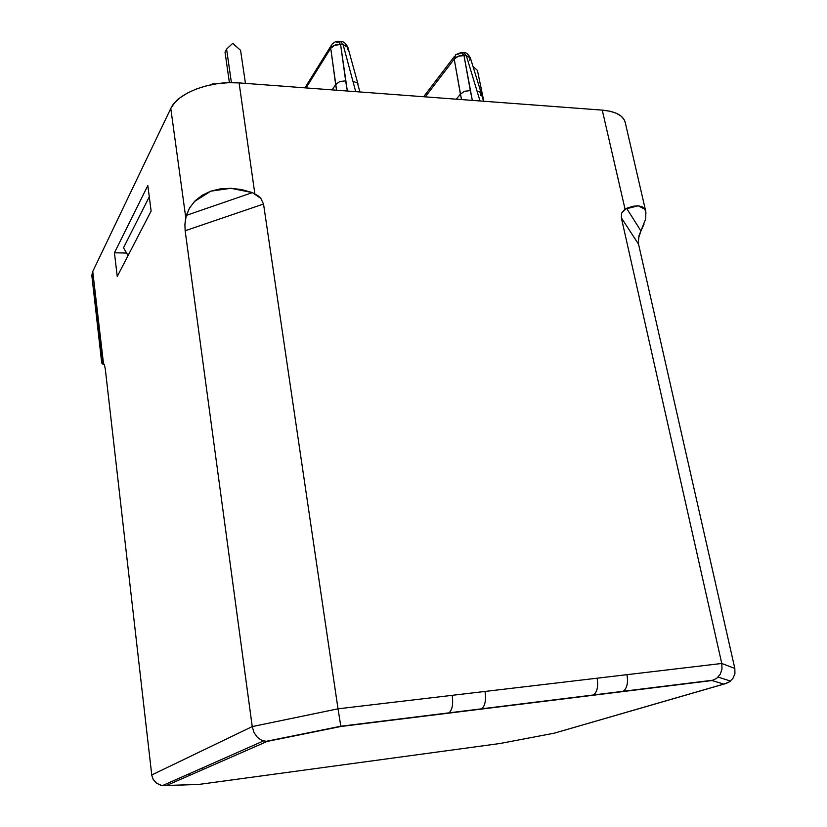 <?xml version="1.0" encoding="UTF-8"?>
<svg xmlns="http://www.w3.org/2000/svg" width="827" height="827" viewBox="0 0 827 827"><rect width="100%" height="100%" fill="white"/><g stroke="black" fill="none" stroke-linecap="round" stroke-linejoin="round"><path stroke-width="1.24" d="M211.226 84.726L212.219 83.951L215.175 84.003L213.108 83.847L211.226 84.726M231.405 82.638L226.588 49.093L232.676 43.386L240.564 50.282L245.443 83.382L240.564 50.282L232.676 43.386L226.588 49.093L231.405 82.638M225.027 52.153L229.399 82.669L225.027 52.153L226.588 49.093L225.027 52.153M472.992 66.449L477.437 70.378L483.816 101.245L477.437 70.378L472.992 66.449M461.507 99.571L460.391 94.144L456.339 99.188L460.401 94.133L454.219 59.099L425.285 96.862L454.219 59.099L461.507 99.571M480.032 100.966L466.356 55.781L463.999 55.574L472.331 100.387L470.294 90.577L464.598 91.28L460.391 94.144L464.598 91.28L470.294 90.577L463.999 55.574L466.356 55.781L480.032 100.966M336.579 90.215L335.659 84.581L332.185 89.885L335.659 84.571L330.738 48.245L306.052 87.92L330.738 48.245L336.579 90.215M357.946 83.889L347.919 47.439L343.143 44.782L355.693 91.642L343.143 44.782L340.6 44.555L347.35 91.022L345.645 80.839L339.701 81.573L335.659 84.581L339.701 81.573L345.645 80.839L340.6 44.555C336.062 44.213 332.774 45.444 330.738 48.245L332.04 44.182L330.738 48.245L334.718 45.206L340.6 44.555L338.129 41.402L340.6 44.555L343.143 44.782L340.672 41.629L343.143 44.782L347.33 46.333L347.898 47.356M480.621 95.684L480.952 92.552L477.262 91.115L480.952 92.552L483.547 101.225M481.242 93.1L470.356 57.921L466.356 55.781L470.025 57.239L469.726 60.454M463.502 52.711L466.356 55.781L463.502 52.711L462.148 52.587M459.605 53.662L461.156 52.494L463.999 55.574C459.75 55.264 456.494 56.432 454.219 59.099L458.365 56.205L463.999 55.574L461.156 52.494L455.729 54.727L454.219 59.099L455.729 54.727L459.605 53.662M336.796 42.642L338.129 41.402C336.889 40.874 334.863 41.805 332.04 44.182M347.919 47.439L347.505 49.713M359.952 91.962L357.409 82.948L353.181 81.428L357.409 82.948L357.988 84.034M128.082 255.553L123.502 247.78L149.284 196.805L123.502 247.78L128.082 255.553M188.029 774.299L189.497 774.268L188.029 774.299M151.817 775.447L153.315 779.654L156.685 783.293L153.026 779.127M718.125 677.086L730.499 681.066L726.457 683.371L554.297 733.167L499.942 743.514L198.842 784.43L166.578 785.464L267.162 741.416L340.869 726.488L712.026 680.538L723.759 684.074L728.938 682.182L732.856 678.533L734.924 673.716L734.831 668.433L721.775 663.471L722.002 669.084L720.224 674.305L716.72 678.326L712.026 680.538L723.759 684.074L554.297 733.167L499.942 743.514L198.842 784.43L163.942 785.65L160.221 785.04M646.052 213.128L644.884 209.293L642.259 206.812L638.237 205.778L632.965 206.274L626.608 208.29L640.935 230.981L638.382 238.693L638.558 244.203L621.346 217.821L721.775 663.471L338.016 708.822L252.235 726.582L254.023 732.567L257.507 737.488L262.118 740.589L267.162 741.416L340.869 726.488L338.016 708.822L340.869 726.488L712.026 680.538L716.72 678.326L720.224 674.305L722.002 669.084L721.775 663.471L734.831 668.433L734.924 673.716L732.856 678.533M156.685 783.293L161.337 785.34L166.578 785.464L267.162 741.416L262.118 740.589L257.507 737.488L254.023 732.567L252.235 726.582L151.744 774.971L105.277 368.863L151.744 774.971L252.235 726.582L338.016 708.822L263.534 204.031L185.145 230.743L252.235 726.582L185.145 230.743L184.907 224.365L186.271 215.402L252.38 192.608L241.649 189.579L230.878 188.298L220.468 188.835L210.833 191.151L202.326 195.162L195.234 200.692L189.828 207.525L186.271 215.402L252.38 192.608L260.815 198.366L263.534 204.031L185.145 230.743L184.907 224.365L185.744 217.491L170.786 108.471L92.748 271.514L103.437 363.125M126.614 253.052L114.436 252.783L147.826 185.537L151.124 211.05L117.248 276.456L114.436 252.783L126.614 253.052M92.676 278.668L91.849 275.174L92.748 271.514L102.62 362.702L103.334 363.032L101.731 363.053L103.075 362.836L104.45 364.924M102.455 363.839L104.491 365.048L101.731 363.043L91.89 276.032L92.748 271.514L170.786 108.471L185.744 217.491L189.28 208.456L194.386 201.561L210.833 191.151L230.878 188.298L252.38 192.608L258.169 195.844L260.815 198.366L263.534 204.031L338.016 708.822L452.193 695.331C453.351 704.087 452.297 709.928 449.03 712.843L448.358 713.184L449.03 712.843C452.297 709.928 453.351 704.087 452.193 695.331L485.025 691.444C486.214 700.107 485.108 705.896 481.727 708.801L481.025 709.142L481.727 708.801C485.108 705.896 486.214 700.107 485.025 691.444L597.135 678.202C598.428 686.524 597.187 692.116 593.414 694.98L592.639 695.321L593.414 694.98C597.187 692.116 598.428 686.524 597.135 678.202L626.969 674.677C628.293 682.906 627.021 688.457 623.144 691.3L622.349 691.641L623.144 691.3C627.021 688.457 628.293 682.906 626.969 674.677L721.775 663.471L621.346 217.821L621.728 212.89L626.608 208.29L640.935 230.981L644.026 224.179M189.424 773.679L189.497 774.268L189.424 773.679M645.484 219.444L639.013 235.705L638.299 242.652M638.558 244.203L734.831 668.433L638.558 244.203L621.346 217.821L621.728 212.89L625.036 209.097L638.237 205.778L644.884 209.293L645.825 211.702L645.753 218.152M104.419 364.852L105.277 368.863M147.826 185.537L151.124 211.05L117.248 276.456L114.436 252.783L147.826 185.537M645.825 211.702L625.181 122.303C623.258 115.439 615.619 111.387 602.263 110.125L625.036 209.097L602.263 110.125L239.096 82.907L254.83 193.704L239.096 82.907C210.658 80.374 177.329 93.1 170.786 108.471L174.507 102.92L180.203 97.658L187.667 92.913L196.609 88.882L206.657 85.76L217.398 83.661L228.366 82.7L239.096 82.907L602.263 110.125L609.975 111.231L616.353 113.278L621.149 116.162L624.199 119.76L625.202 122.396M202.729 768.262L201.654 768.273L202.729 768.262M470.356 57.921C468.175 54.127 466.211 52.421 464.474 52.794M423.631 96.738L454.592 56.215M330.996 45.857L304.936 87.838M340.672 41.629L338.987 41.474M347.878 47.284C345.738 43.252 343.618 41.391 341.52 41.701M340.796 726.23L265.767 741.426M263.327 741.013L162.588 785.547M713.381 680.135L340.796 726.24"/></g></svg>
